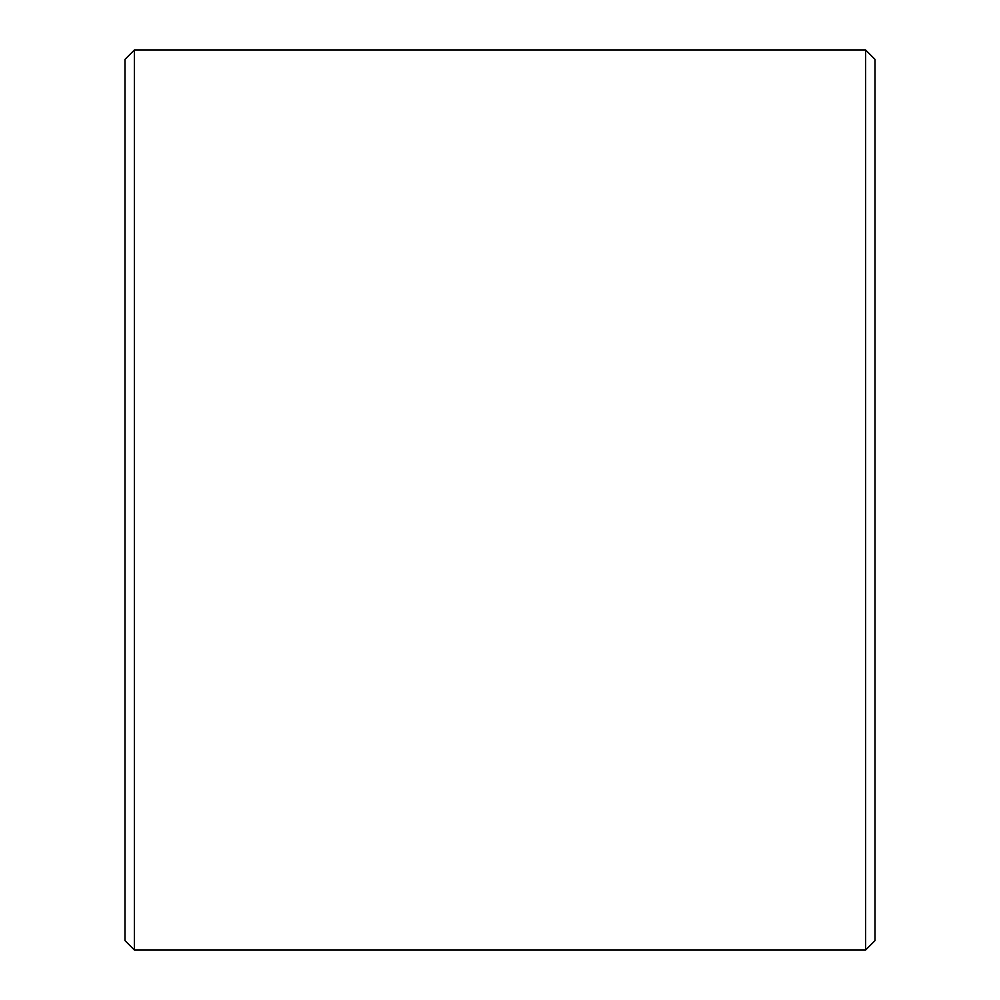 <?xml version="1.0" encoding="UTF-8"?>
<svg xmlns="http://www.w3.org/2000/svg" width="1000" height="1000" viewBox="0 0 1000 1000"><rect width="100%" height="100%" fill="white"/><g stroke="black" fill="none" stroke-linecap="round" stroke-linejoin="round"><path stroke-width="1.5" d="M125 940.625L125 59.375L134.375 50L134.375 950L125 940.625M865.625 50L875 59.375L875 940.625L865.625 950L865.625 50L134.375 50M865.625 950L134.375 950"/></g></svg>
